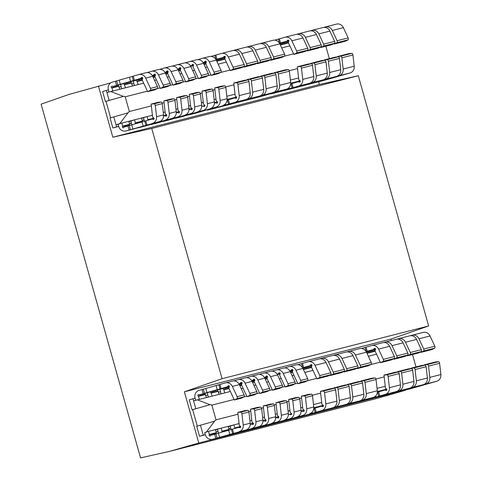 <?xml version="1.0" encoding="UTF-8"?>
<svg xmlns="http://www.w3.org/2000/svg" width="482" height="482" viewBox="0 0 482 482"><rect width="100%" height="100%" fill="white"/><g stroke="black" fill="none" stroke-linecap="round" stroke-linejoin="round"><path stroke-width="0.72" d="M277.186 421.979L250.863 429.498A6.423 5.917 75.7 0 1 250.712 429.54L257.707 427.757A6.423 5.917 75.7 0 0 257.858 427.715L277.186 421.979A6.423 5.917 -104.3 0 0 281.355 415.267L280.072 404.006A2.139 1.97 -104.3 0 0 279.096 402.374L275.945 402.681L277.433 415.767L278.451 416.412A0.856 0.789 75.7 0 1 277.807 417.936L276.963 417.587L275.662 417.96M284.181 420.196A6.423 5.917 -104.3 0 0 288.344 413.484L287.067 402.217A2.139 1.97 -104.3 0 0 286.085 400.59L282.94 400.897L275.945 402.681M270.456 371.387A6.423 5.917 75.7 0 1 270.607 371.345A6.423 5.917 75.7 0 1 277.499 374.894L282.271 385.16A2.139 1.97 75.7 0 1 282.283 387.064L275.294 388.847L272.457 390.251L266.908 378.328L267.438 377.237A0.856 0.789 -104.3 0 0 266.1 376.279L265.564 377.02L264.365 377.364M259.087 374.424L263.467 373.17A6.423 5.917 75.7 0 1 263.618 373.128A6.423 5.917 75.7 0 1 270.504 376.677L275.276 386.944A2.139 1.97 75.7 0 1 275.294 388.847M229.36 386.341A0.856 0.789 -104.3 0 0 227.968 386.016L227.432 386.757L221.027 388.582L219.87 384.461L225.335 382.901A6.423 5.917 75.7 0 1 225.486 382.859A6.423 5.917 75.7 0 1 232.372 386.407L237.144 396.68A2.139 1.97 75.7 0 1 237.156 398.584L234.318 399.988L228.775 388.058L229.305 386.974A0.856 0.789 -104.3 0 0 229.36 386.341M232.324 381.117A6.423 5.917 75.7 0 1 232.475 381.075A6.423 5.917 75.7 0 1 239.361 384.624L244.139 394.891A2.139 1.97 75.7 0 1 244.151 396.8L237.156 398.584M199.476 399.355L206.465 397.572L205.205 394.228A0.856 0.789 75.7 0 1 204.856 393.372M229.378 386.413L206.386 392.981L199.397 394.764L198.958 394.547A0.856 0.789 -104.3 0 0 198.216 396.011L199.47 399.355L195.638 400.289L195.059 398.228A6.423 5.917 75.7 0 1 199.012 390.42L219.87 384.461M246.043 429.926L212.731 439.235A6.423 5.917 75.7 0 1 212.58 439.277L219.575 437.487A6.423 5.917 75.7 0 0 219.72 437.451L246.043 429.926A6.423 5.917 -104.3 0 0 250.212 423.22L248.929 411.953A2.139 1.97 -104.3 0 0 247.953 410.327L240.958 412.11L237.813 412.411L239.301 425.498L240.313 426.148A0.856 0.789 75.7 0 1 239.675 427.667L238.831 427.323L240.723 426.841L234.565 428.408A0.856 0.789 -104.3 0 0 234.523 428.552M239.054 431.709A6.423 5.917 -104.3 0 0 243.217 425.004L241.94 413.737A2.139 1.97 -104.3 0 0 240.958 412.11M264.473 425.226L238.15 432.746A6.423 5.917 75.7 0 1 238.006 432.788L244.995 430.998A6.423 5.917 75.7 0 0 245.145 430.962L264.473 425.226A6.423 5.917 -104.3 0 0 268.643 418.515L267.365 407.248A2.139 1.97 -104.3 0 0 266.383 405.621L263.238 405.922L264.72 419.009L265.739 419.659A0.856 0.789 75.7 0 1 265.094 421.178L264.257 420.834L262.949 421.208M271.468 423.437A6.423 5.917 -104.3 0 0 275.632 416.731L274.354 405.464A2.139 1.97 -104.3 0 0 273.372 403.838L270.227 404.139L263.238 405.922M223.317 388.528A0.856 0.789 -104.3 0 0 223.636 389.522L224.895 392.866L230.366 391.474M246.374 377.665L250.754 376.412A6.423 5.917 75.7 0 1 250.905 376.37A6.423 5.917 75.7 0 1 257.792 379.918L262.57 390.191A2.139 1.97 75.7 0 1 262.582 392.095L259.744 393.499L254.201 381.569L254.725 380.485A0.856 0.789 -104.3 0 0 253.387 379.527L252.851 380.268L254.755 379.78M257.75 374.628A6.423 5.917 75.7 0 1 257.894 374.586A6.423 5.917 75.7 0 1 264.787 378.135L269.558 388.402A2.139 1.97 75.7 0 1 269.571 390.312L262.582 392.095M233.662 380.907L238.042 379.659A6.423 5.917 75.7 0 1 238.192 379.617A6.423 5.917 75.7 0 1 245.085 383.166L249.857 393.433A2.139 1.97 75.7 0 1 249.869 395.336L247.031 396.74L241.488 384.817L242.018 383.726A0.856 0.789 -104.3 0 0 240.675 382.768L240.138 383.509L238.939 383.853M245.037 377.87A6.423 5.917 75.7 0 1 245.187 377.834A6.423 5.917 75.7 0 1 252.074 381.383L256.846 391.649A2.139 1.97 75.7 0 1 256.858 393.553L249.869 395.336M206.465 397.572L219.177 394.33L217.918 390.986A0.856 0.789 75.7 0 1 217.569 390.125M210.604 391.776A0.856 0.789 -104.3 0 0 210.929 392.77L212.182 396.114L206.453 397.529M258.756 426.684L225.443 435.987A6.423 5.917 75.7 0 1 225.293 436.029L232.282 434.246A6.423 5.917 75.7 0 0 232.432 434.204L258.756 426.684A6.423 5.917 -104.3 0 0 262.925 419.973L261.642 408.706A2.139 1.97 -104.3 0 0 260.666 407.079L257.515 407.386L250.526 409.17L252.014 422.256L253.026 422.901A0.856 0.789 75.7 0 1 252.387 424.425L251.544 424.076L253.436 423.594L250.242 424.407M251.767 428.468A6.423 5.917 -104.3 0 0 255.93 421.756L254.653 410.495A2.139 1.97 -104.3 0 0 253.671 408.863L250.526 409.17M146.998 72.595L151.384 71.348A6.423 5.917 75.7 0 1 151.529 71.306A6.423 5.917 75.7 0 1 158.421 74.855L163.193 85.121A2.139 1.97 75.7 0 1 163.205 87.025L160.367 88.429L154.824 76.505L155.355 75.415A0.856 0.789 -104.3 0 0 154.017 74.457L153.481 75.198L152.282 75.541M158.373 69.559A6.423 5.917 75.7 0 1 158.524 69.522A6.423 5.917 75.7 0 1 165.41 73.071L170.182 83.338A2.139 1.97 75.7 0 1 170.2 85.242L163.205 87.025M125.519 87.802L132.514 86.019L131.255 82.669A0.856 0.789 75.7 0 1 130.905 81.813M123.94 83.464A0.856 0.789 -104.3 0 0 124.266 84.458L125.519 87.796L121.687 88.736L121.109 86.676A6.423 5.917 75.7 0 1 120.862 84.344M172.092 118.373L138.78 127.676A6.423 5.917 75.7 0 1 138.629 127.718L145.618 125.935A6.423 5.917 75.7 0 0 145.769 125.892L172.092 118.373A6.423 5.917 -104.3 0 0 176.261 111.661L174.978 100.395A2.139 1.97 -104.3 0 0 174.002 98.768L170.857 99.075L163.862 100.859L165.35 113.945L166.362 114.589A0.856 0.789 75.7 0 1 165.724 116.114L164.88 115.764L166.772 115.282L163.579 116.096M165.103 120.157A6.423 5.917 -104.3 0 0 169.266 113.445L167.989 102.178A2.139 1.97 -104.3 0 0 167.007 100.551L163.862 100.859M190.523 113.668L164.199 121.187A6.423 5.917 75.7 0 1 164.055 121.229L171.044 119.446A6.423 5.917 75.7 0 0 171.194 119.403L190.523 113.668A6.423 5.917 -104.3 0 0 194.692 106.956L193.409 95.689A2.139 1.97 -104.3 0 0 192.432 94.062L189.287 94.37L190.77 107.456L191.788 108.101A0.856 0.789 75.7 0 1 191.143 109.625L190.306 109.275L188.998 109.649M197.518 111.884A6.423 5.917 -104.3 0 0 201.681 105.172L200.404 93.906A2.139 1.97 -104.3 0 0 199.421 92.279L196.276 92.586L189.287 94.37M183.799 63.07A6.423 5.917 75.7 0 1 183.943 63.034A6.423 5.917 75.7 0 1 190.836 66.582L195.608 76.849A2.139 1.97 75.7 0 1 195.62 78.753L188.631 80.536L185.793 81.94L180.25 70.017L180.774 68.926A0.856 0.789 -104.3 0 0 179.437 67.968L178.9 68.709L177.701 69.053M172.423 66.106L176.804 64.859A6.423 5.917 75.7 0 1 176.954 64.817A6.423 5.917 75.7 0 1 183.841 68.366L188.619 78.632A2.139 1.97 75.7 0 1 188.631 80.536M142.696 78.03A0.856 0.789 -104.3 0 0 141.304 77.704L140.768 78.445L134.364 80.271L133.207 76.15L138.671 74.59A6.423 5.917 75.7 0 1 138.822 74.547A6.423 5.917 75.7 0 1 145.709 78.096L150.48 88.363A2.139 1.97 75.7 0 1 150.498 90.273L147.661 91.676L142.112 79.747L142.642 78.662A0.856 0.789 -104.3 0 0 142.696 78.03M145.66 72.806A6.423 5.917 75.7 0 1 145.811 72.764A6.423 5.917 75.7 0 1 152.704 76.313L157.475 86.579A2.139 1.97 75.7 0 1 157.487 88.483L150.498 90.273M118.946 86.212L111.957 87.995L112.812 91.044L119.801 89.26L118.542 85.916A0.856 0.789 75.7 0 1 118.192 85.061M142.714 78.102L119.729 84.669L112.734 86.453L112.294 86.236A0.856 0.789 -104.3 0 0 111.553 87.7L111.957 87.995M159.379 121.615L126.067 130.923A6.423 5.917 75.7 0 1 125.916 130.959L132.912 129.176A6.423 5.917 75.7 0 0 133.062 129.14L159.379 121.615A6.423 5.917 -104.3 0 0 163.549 114.909L162.271 103.642A2.139 1.97 -104.3 0 0 161.289 102.009L154.3 103.799L151.149 104.1L152.637 117.186L153.656 117.831A0.856 0.789 75.7 0 1 153.011 119.355L152.167 119.012L154.059 118.53M152.39 123.398A6.423 5.917 -104.3 0 0 156.56 116.692L155.276 105.425A2.139 1.97 -104.3 0 0 154.3 103.799M177.816 116.909L151.493 124.434A6.423 5.917 75.7 0 1 151.342 124.477L158.331 122.687A6.423 5.917 75.7 0 0 158.482 122.651L177.816 116.909A6.423 5.917 -104.3 0 0 181.979 110.203L180.702 98.937A2.139 1.97 -104.3 0 0 179.72 97.31L176.575 97.611L178.063 110.697L179.075 111.342A0.856 0.789 75.7 0 1 178.436 112.866L177.593 112.523L176.292 112.896M184.805 115.126A6.423 5.917 -104.3 0 0 188.968 108.42L187.691 97.153A2.139 1.97 -104.3 0 0 186.709 95.52L183.564 95.828L176.575 97.611M136.653 80.217A0.856 0.789 -104.3 0 0 136.972 81.211L138.232 84.555L143.702 83.163M159.711 69.354L164.091 68.101A6.423 5.917 75.7 0 1 164.242 68.058A6.423 5.917 75.7 0 1 171.134 71.607L175.906 81.874A2.139 1.97 75.7 0 1 175.918 83.784L173.08 85.187L167.537 73.258L168.067 72.173A0.856 0.789 -104.3 0 0 166.724 71.216L166.188 71.957L168.097 71.469M171.086 66.317A6.423 5.917 75.7 0 1 171.237 66.275A6.423 5.917 75.7 0 1 178.123 69.824L182.895 80.09A2.139 1.97 75.7 0 1 182.907 81.994L175.918 83.784M302.612 415.49L276.288 423.009A6.423 5.917 75.7 0 1 276.138 423.051L283.127 421.268A6.423 5.917 75.7 0 0 283.277 421.226L302.612 415.49A6.423 5.917 -104.3 0 0 306.775 408.778L305.498 397.517A2.139 1.97 -104.3 0 0 304.516 395.885L301.37 396.192L302.859 409.278L303.871 409.923A0.856 0.789 75.7 0 1 303.232 411.447L302.389 411.104L301.087 411.471M309.601 413.707A6.423 5.917 -104.3 0 0 313.77 406.995L312.487 395.728A2.139 1.97 -104.3 0 0 311.505 394.101L308.36 394.409L301.37 396.192M295.882 364.898A6.423 5.917 75.7 0 1 296.032 364.856A6.423 5.917 75.7 0 1 302.919 368.405L307.691 378.671A2.139 1.97 75.7 0 1 307.703 380.575L300.714 382.359L297.876 383.762L292.333 371.839L292.863 370.748A0.856 0.789 -104.3 0 0 291.52 369.796L290.983 370.531L289.784 370.875M284.507 367.935L288.887 366.682A6.423 5.917 75.7 0 1 289.037 366.639A6.423 5.917 75.7 0 1 295.93 370.188L300.702 380.455A2.139 1.97 75.7 0 1 300.714 382.359M289.899 418.738L263.576 426.257A6.423 5.917 75.7 0 1 263.425 426.299L270.414 424.509A6.423 5.917 75.7 0 0 270.565 424.473L289.899 418.738A6.423 5.917 -104.3 0 0 294.062 412.026L292.785 400.759A2.139 1.97 -104.3 0 0 291.803 399.132L288.658 399.439L290.146 412.52L291.158 413.17A0.856 0.789 75.7 0 1 290.519 414.689L289.676 414.345L288.375 414.719M296.888 416.948A6.423 5.917 -104.3 0 0 301.057 410.242L299.774 398.976A2.139 1.97 -104.3 0 0 298.798 397.349L295.653 397.65L288.658 399.439M271.794 371.176L276.18 369.923A6.423 5.917 75.7 0 1 276.325 369.881A6.423 5.917 75.7 0 1 283.217 373.43L287.989 383.702A2.139 1.97 75.7 0 1 288.001 385.606L285.163 387.01L279.62 375.086L280.15 373.996A0.856 0.789 -104.3 0 0 278.813 373.038L278.277 373.779L280.181 373.291M283.169 368.14A6.423 5.917 75.7 0 1 283.32 368.097A6.423 5.917 75.7 0 1 290.206 371.646L294.984 381.913A2.139 1.97 75.7 0 1 294.996 383.823L288.001 385.606M215.948 107.179L189.625 114.698A6.423 5.917 75.7 0 1 189.474 114.74L196.463 112.957A6.423 5.917 75.7 0 0 196.614 112.915L215.948 107.179A6.423 5.917 -104.3 0 0 220.111 100.467L218.834 89.206A2.139 1.97 -104.3 0 0 217.852 87.573L214.707 87.881L216.195 100.967L217.207 101.612A0.856 0.789 75.7 0 1 216.569 103.136L215.725 102.787L214.424 103.16M222.937 105.395A6.423 5.917 -104.3 0 0 227.106 98.683L225.823 87.417A2.139 1.97 -104.3 0 0 224.847 85.79L221.696 86.097L214.707 87.881M209.218 56.581A6.423 5.917 75.7 0 1 209.369 56.545A6.423 5.917 75.7 0 1 216.255 60.093L221.027 70.36A2.139 1.97 75.7 0 1 221.045 72.264L214.05 74.047L211.212 75.451L205.669 63.528L206.2 62.437A0.856 0.789 -104.3 0 0 204.862 61.479L204.32 62.22L203.127 62.564M197.843 59.623L202.229 58.37A6.423 5.917 75.7 0 1 202.374 58.328A6.423 5.917 75.7 0 1 209.266 61.877L214.038 72.143A2.139 1.97 75.7 0 1 214.05 74.047M203.235 110.42L176.912 117.945A6.423 5.917 75.7 0 1 176.761 117.988L183.756 116.198A6.423 5.917 75.7 0 0 183.901 116.162L203.235 110.42A6.423 5.917 -104.3 0 0 207.405 103.714L206.121 92.448A2.139 1.97 -104.3 0 0 205.145 90.821L201.994 91.122L203.482 104.208L204.501 104.859A0.856 0.789 75.7 0 1 203.856 106.377L203.012 106.034L201.711 106.408M210.224 108.637A6.423 5.917 -104.3 0 0 214.394 101.931L213.116 90.664A2.139 1.97 -104.3 0 0 212.134 89.037L208.989 89.339L201.994 91.122M185.13 62.865L189.516 61.612A6.423 5.917 75.7 0 1 189.667 61.569A6.423 5.917 75.7 0 1 196.554 65.118L201.325 75.391A2.139 1.97 75.7 0 1 201.337 77.295L198.506 78.699L192.957 66.769L193.487 65.685A0.856 0.789 -104.3 0 0 192.149 64.727L191.613 65.468L193.517 64.98M196.505 59.828A6.423 5.917 75.7 0 1 196.656 59.786A6.423 5.917 75.7 0 1 203.543 63.335L208.32 73.601A2.139 1.97 75.7 0 1 208.332 75.511L201.337 77.295M361.398 348.48L371.514 345.594A6.423 5.917 75.7 0 1 371.664 345.552A6.423 5.917 75.7 0 1 378.551 349.101L383.323 359.367A2.139 1.97 75.7 0 1 383.335 361.271L380.497 362.675L374.954 350.751L375.484 349.661A0.856 0.789 -104.3 0 0 374.146 348.703L373.61 349.444L375.514 348.962M297.84 364.705L307.956 361.813A6.423 5.917 75.7 0 1 308.106 361.771A6.423 5.917 75.7 0 1 314.993 365.32L319.765 375.586A2.139 1.97 75.7 0 1 319.783 377.496L316.945 378.9L311.402 366.971L311.926 365.886A0.856 0.789 -104.3 0 0 310.589 364.928L310.053 365.669L311.956 365.181M274.734 40.169L284.85 37.283A6.423 5.917 75.7 0 1 285.001 37.241A6.423 5.917 75.7 0 1 291.887 40.789L296.659 51.056A2.139 1.97 75.7 0 1 296.677 52.96L293.839 54.364L288.29 42.44L288.82 41.35A0.856 0.789 -104.3 0 0 287.483 40.392L286.947 41.133L288.851 40.645M211.176 56.394L221.292 53.502A6.423 5.917 75.7 0 1 221.443 53.46A6.423 5.917 75.7 0 1 228.329 57.009L233.107 67.275A2.139 1.97 75.7 0 1 233.119 69.179L230.282 70.589L224.739 58.659L225.263 57.575A0.856 0.789 -104.3 0 0 223.925 56.617L223.389 57.358L225.293 56.87M195.638 400.289L193.583 400.813L193.005 398.753L195.059 398.228M212.58 439.277A6.423 5.917 75.7 0 1 205.302 434.674L204.723 432.613L208.471 431.39L204.723 432.613M205.302 434.674L203.253 435.198L200.446 425.22L214.659 421.166L206.471 431.902M208.351 397.048L207.772 394.987A6.423 5.917 75.7 0 1 207.525 392.655M205.874 395.469L207.772 394.987M219.171 394.324L224.895 392.866L221.063 393.8L220.479 391.739A6.423 5.917 75.7 0 1 220.238 389.414M218.587 392.228L220.479 391.739M221.063 393.8L219.165 394.288M231.246 429.498A6.423 5.917 75.7 0 1 230.727 428.191L230.149 426.124L233.897 424.901M228.251 426.612L230.149 426.124M230.727 428.191L228.83 428.673M215.538 429.854L221.184 428.143L208.477 431.384L209.333 434.433L216.322 432.649L216.135 433.113A0.856 0.789 -104.3 0 0 216.153 433.812M218.714 433.071A6.423 5.917 75.7 0 1 218.015 431.432L216.117 431.914M218.015 431.432L217.436 429.372M119.211 87.158L121.109 86.676M121.687 88.736L119.789 89.218M132.05 124.76A6.423 5.917 75.7 0 1 131.351 123.121L130.773 121.06L134.52 119.831L121.813 123.073L122.669 126.121L129.658 124.338L129.471 124.802A0.856 0.789 -104.3 0 0 129.489 125.501M128.875 121.542L130.773 121.06M131.351 123.121L129.453 123.603M132.514 86.013L138.232 84.555L132.502 85.977M134.4 85.489L133.821 83.428A6.423 5.917 75.7 0 1 133.574 81.103M131.923 83.916L133.821 83.428M112.806 91.044L108.974 91.978L108.396 89.917A6.423 5.917 75.7 0 1 112.348 82.109L133.207 76.15M108.974 91.978L106.926 92.502L106.341 90.441L108.396 89.917M125.916 130.959A6.423 5.917 75.7 0 1 118.638 126.362L118.06 124.302L121.813 123.079M118.638 126.362L116.59 126.886L116.011 124.826L118.06 124.302M141.588 118.301L147.233 116.59L141.515 118.048M144.582 121.187A6.423 5.917 75.7 0 1 144.064 119.873L142.166 120.361M144.064 119.873L143.485 117.813M131.375 123.205L129.483 123.711M98.436 86.019L112.83 137.219L151.746 128.459L222.082 378.689L184.389 391.812L198.783 443.012L169.459 451.393L140.557 457.9L41.121 104.148L69.113 94.4L110.715 82.886M318.62 81.777L319.385 84.501L112.83 137.219M144.088 119.964L142.196 120.47M118.668 126.447L112.854 127.959L110.047 117.976L127.995 112.854L119.813 123.591L116.011 124.826L113.782 116.909M110.631 117.813L106.004 101.341L105.413 101.491L102.606 91.514L106.341 90.441M218.039 431.517L216.147 432.023M405.284 390.089L198.783 443.012M319.385 84.501L358.301 75.734L428.637 325.965L390.944 339.093L391.348 340.527M390.944 339.093L184.389 391.812M230.751 428.275L228.86 428.781M205.326 434.764L199.518 436.27L196.71 426.293L200.446 425.22M197.295 426.124L192.667 409.652L192.077 409.802L189.269 399.825L193.005 398.753M405.338 390.293L376.014 398.674L169.459 451.393M358.301 75.734L151.746 128.459M428.637 325.965L222.082 378.689M234.077 399.458L211.875 405.121L216.014 419.834L214.659 421.166M384.196 376.906L375.93 379.015M320.638 393.125L312.378 395.24M301.575 397.993L299.665 398.481M288.863 401.241L286.953 401.729M276.15 404.482L274.24 404.97M263.443 407.73L261.533 408.212M250.73 410.971L248.82 411.459M238.018 414.219L216.014 419.834M415.996 366.935L412.508 354.505M380.256 362.151L370.887 364.537M316.698 378.37L307.335 380.762M297.629 383.238L294.623 384.003M284.922 386.48L281.91 387.251M272.21 389.727L269.197 390.492M259.497 392.969L256.49 393.74M246.784 396.216L243.778 396.981M211.875 405.121L210.459 404.567L192.667 409.652M197.469 399.861L193.583 400.813L195.812 408.736L210.019 404.681L197.469 399.861L199.464 399.355M210.459 404.567L210.019 404.681M195.812 408.736L192.077 409.802M239.084 423.57L221.184 428.137L222.045 431.185L229.034 429.402L228.848 429.866A0.856 0.789 -104.3 0 0 228.787 430.197M249.935 420.798L251.791 420.328M264.504 417.081L262.648 417.557M277.216 413.839L275.361 414.309M289.929 410.598L288.067 411.068M300.78 407.82L302.636 407.35M313.493 404.579L321.705 402.482M377.051 388.359L385.263 386.263M368.368 356.252L376.544 354.162M292.098 375.719L293.918 375.249M304.811 372.472L312.987 370.387M279.385 378.96L281.205 378.491M266.679 382.202L268.498 381.738M253.966 385.449L255.785 384.985M241.253 388.691L243.073 388.227M203.253 435.198L199.518 436.27M281.199 378.484L279.373 378.93M288.097 411.285L289.935 410.682M147.414 91.146L125.218 96.81L129.351 111.523L127.995 112.854M297.533 68.595L289.266 70.703M233.981 84.814L225.715 86.923M214.912 89.682L213.002 90.17M202.199 92.93L200.289 93.412M189.492 96.171L187.582 96.659M176.78 99.413L174.87 99.901M164.067 102.66L162.157 103.148M151.354 105.901L129.351 111.523M329.339 58.623L325.844 46.194M293.592 53.833L284.229 56.225M230.035 70.059L220.672 72.451M210.971 74.927L207.959 75.692M198.259 78.168L195.246 78.94M185.546 81.416L182.539 82.181M172.833 84.657L169.827 85.428M160.126 87.905L157.114 88.67M125.218 96.81L123.796 96.255L106.004 101.341M110.806 91.55L106.926 92.502L109.149 100.425L123.362 96.37L110.806 91.55L112.8 91.044M123.796 96.255L123.362 96.37M109.149 100.425L105.413 101.491M121.807 123.079L119.813 123.591M142.371 121.09L141.515 118.042L134.526 119.825L135.382 122.874L142.371 121.09L142.184 121.554A0.856 0.789 -104.3 0 0 142.124 121.886M154.059 118.524L147.908 120.096L147.233 116.584L152.42 115.258M163.271 112.487L165.127 112.017M177.84 108.769L175.984 109.245M190.553 105.528L188.697 105.998M203.265 102.286L201.41 102.756M214.116 99.509L215.972 99.039M226.829 96.267L235.041 94.171M290.387 80.048L298.599 77.951M281.705 47.941L289.881 45.85M205.434 67.402L207.254 66.938M218.147 64.16L226.323 62.076M192.722 70.643L194.541 70.179M180.015 73.891L181.835 73.427M167.302 77.138L169.122 76.674M154.589 80.38L156.409 79.916M119.801 89.26L125.519 87.796M116.59 126.886L112.854 127.959M194.541 70.173L192.71 70.619M201.434 102.973L203.271 102.371M271.848 92.948L275.439 91.996A6.423 5.917 -104.3 0 0 279.608 85.284L278.331 74.017A2.139 1.97 -104.3 0 0 277.349 72.39L288.399 69.571A2.139 1.97 75.7 0 1 289.381 71.197L290.658 82.464A6.423 5.917 75.7 0 1 286.495 89.17L260.172 96.695L208.688 109.836A6.423 5.917 75.7 0 1 208.543 109.872A6.423 5.917 75.7 0 1 206.73 110.023M277.349 72.39L274.204 72.698L285.254 69.872L288.399 69.571M274.204 72.698L274.246 73.071M227.118 100.123L227.414 100.033L228.576 104.16L235.011 102.311A6.423 5.917 -104.3 0 0 239.18 95.605L237.903 84.338A2.139 1.97 -104.3 0 0 236.921 82.711L247.977 79.885A2.139 1.97 75.7 0 1 248.959 81.512L250.236 92.779A6.423 5.917 75.7 0 1 246.073 99.491L248.495 98.87A6.423 5.917 -104.3 0 0 252.658 92.164L251.381 80.898A2.139 1.97 -104.3 0 0 250.399 79.265L261.455 76.445A2.139 1.97 75.7 0 1 262.431 78.078L263.714 89.339A6.423 5.917 75.7 0 1 259.545 96.051L259.177 96.153M236.921 82.711L233.776 83.012L244.832 80.193L247.977 79.885M233.776 83.012L235.258 96.099L236.276 96.743A0.856 0.789 75.7 0 1 235.632 98.268L234.794 97.924L236.68 97.442M250.399 79.265L247.254 79.572L258.304 76.752L261.455 76.445M247.254 79.572L247.296 79.952M259.183 96.153L261.967 95.43A6.423 5.917 -104.3 0 0 266.136 88.724L264.853 77.457A2.139 1.97 -104.3 0 0 263.877 75.831L274.927 73.005A2.139 1.97 75.7 0 1 275.909 74.638L277.186 85.904A6.423 5.917 75.7 0 1 273.023 92.61L271.866 93.014M263.877 75.831L260.726 76.132L271.782 73.312L274.927 73.005M260.726 76.132L260.774 76.511M215.418 107.534L215.52 107.884L208.688 109.836M225.449 103.859L225.757 104.956L215.52 107.884M228.576 104.16L225.757 104.956M227.414 100.033L234.794 97.924M214.436 102.696L217.496 101.919M227.149 99.455L236.566 97.051M259.87 96.774A6.423 5.917 -104.3 0 0 260.021 96.737A6.423 5.917 -104.3 0 0 260.172 96.695M224.967 59.153L216.792 61.238M205.898 64.022L204.079 64.486M246.688 47.067L248.248 46.621A6.423 5.917 75.7 0 1 248.399 46.579A6.423 5.917 75.7 0 1 255.285 50.128L260.057 60.395A2.139 1.97 75.7 0 1 260.075 62.305L271.125 59.479A2.139 1.97 -104.3 0 0 271.113 57.575L266.341 47.308A6.423 5.917 -104.3 0 0 259.449 43.76A6.423 5.917 -104.3 0 0 259.298 43.802M260.075 62.305L257.237 63.708L268.287 60.883L271.125 59.479M257.237 63.708L257.014 63.232M233.216 50.508L234.776 50.062A6.423 5.917 75.7 0 1 234.921 50.02A6.423 5.917 75.7 0 1 241.813 53.568L246.585 63.835A2.139 1.97 75.7 0 1 246.597 65.739L257.653 62.919A2.139 1.97 -104.3 0 0 257.635 61.015L252.863 50.749A6.423 5.917 -104.3 0 0 245.977 47.2A6.423 5.917 -104.3 0 0 245.826 47.242M246.597 65.739L243.759 67.143L254.815 64.323L257.653 62.919M243.759 67.143L243.543 66.673M233.119 69.179L244.175 66.359A2.139 1.97 -104.3 0 0 244.163 64.455L239.391 54.189A6.423 5.917 -104.3 0 0 232.505 50.64A6.423 5.917 -104.3 0 0 232.354 50.676M230.282 70.589L241.337 67.763L244.175 66.359M223.389 57.358L215.942 59.491M212.038 56.147L212.152 56.563M260.166 43.627L261.72 43.181A6.423 5.917 75.7 0 1 261.871 43.145A6.423 5.917 75.7 0 1 268.757 46.694L273.535 56.96A2.139 1.97 75.7 0 1 273.547 58.864L270.709 60.268L281.759 57.448L284.597 56.045A2.139 1.97 -104.3 0 0 284.585 54.135L279.813 43.868A6.423 5.917 -104.3 0 0 272.92 40.319A6.423 5.917 -104.3 0 0 272.776 40.361M206.266 62.25L203.41 63.064M203.518 63.281L206.109 62.618M216.231 60.039L225.178 57.756M273.547 58.864L284.597 56.045M270.709 60.268L270.492 59.798M335.406 76.722L338.997 75.77A6.423 5.917 -104.3 0 0 343.166 69.065L341.883 57.798A2.139 1.97 -104.3 0 0 340.907 56.165L351.956 53.345A2.139 1.97 75.7 0 1 352.938 54.978L354.216 66.239A6.423 5.917 75.7 0 1 350.053 72.951L323.729 80.47L272.246 93.61A6.423 5.917 75.7 0 1 272.095 93.653A6.423 5.917 75.7 0 1 270.288 93.803M340.907 56.165L337.755 56.472L348.811 53.653L351.956 53.345M337.755 56.472L337.804 56.852M290.67 83.904L290.971 83.814L292.128 87.935L298.569 86.091A6.423 5.917 -104.3 0 0 302.738 79.379L301.455 68.113A2.139 1.97 -104.3 0 0 300.479 66.486L311.535 63.666A2.139 1.97 75.7 0 1 312.517 65.293L313.794 76.56A6.423 5.917 75.7 0 1 309.631 83.266L312.047 82.651A6.423 5.917 -104.3 0 0 316.216 75.939L314.939 64.672A2.139 1.97 -104.3 0 0 313.957 63.046L325.007 60.226A2.139 1.97 75.7 0 1 325.989 61.853L327.266 73.119A6.423 5.917 75.7 0 1 323.103 79.831L325.525 79.211A6.423 5.917 -104.3 0 0 329.688 72.499L328.411 61.238A2.139 1.97 -104.3 0 0 327.429 59.605L338.484 56.786A2.139 1.97 75.7 0 1 339.461 58.412L340.744 69.679A6.423 5.917 75.7 0 1 336.575 76.391L331.255 77.933L335.424 76.795M300.479 66.486L297.328 66.793L308.39 63.967L311.535 63.666M297.328 66.793L298.816 79.879L299.834 80.524A0.856 0.789 75.7 0 1 299.189 82.048L298.346 81.699L300.238 81.217L290.694 83.651M313.957 63.046L310.812 63.353L321.862 60.533L325.007 60.226M310.812 63.353L310.854 63.732M327.429 59.605L324.284 59.913L335.339 57.093L338.484 56.786M324.284 59.913L324.326 60.292M278.976 91.315L279.072 91.658L272.246 93.61M289.007 87.64L289.314 88.736L279.072 91.658M292.128 87.935L289.314 88.736M290.971 83.814L298.346 81.699M290.706 83.229L300.117 80.825M323.428 80.548A6.423 5.917 -104.3 0 0 323.579 80.512A6.423 5.917 -104.3 0 0 323.729 80.47M288.519 42.928L280.343 45.019M310.245 30.848L311.806 30.402A6.423 5.917 75.7 0 1 311.95 30.36A6.423 5.917 75.7 0 1 318.843 33.909L323.615 44.175A2.139 1.97 75.7 0 1 323.627 46.079L334.683 43.26A2.139 1.97 -104.3 0 0 334.665 41.356L329.893 31.089A6.423 5.917 -104.3 0 0 323.006 27.54A6.423 5.917 -104.3 0 0 322.856 27.576M323.627 46.079L320.789 47.483L331.845 44.663L334.683 43.26M320.789 47.483L320.572 47.013M296.773 34.282L298.328 33.836A6.423 5.917 75.7 0 1 298.478 33.8A6.423 5.917 75.7 0 1 305.371 37.349L310.143 47.616A2.139 1.97 75.7 0 1 310.155 49.519L321.205 46.7A2.139 1.97 -104.3 0 0 321.193 44.796L316.421 34.529A6.423 5.917 -104.3 0 0 309.534 30.981A6.423 5.917 -104.3 0 0 309.384 31.017M310.155 49.519L307.317 50.923L318.367 48.104L321.205 46.7M307.317 50.923L307.1 50.453M296.677 52.96L307.733 50.14A2.139 1.97 -104.3 0 0 307.721 48.23L302.949 37.964A6.423 5.917 -104.3 0 0 296.056 34.415A6.423 5.917 -104.3 0 0 295.906 34.457M293.839 54.364L304.895 51.544L307.733 50.14M286.947 41.133L279.494 43.266M275.596 39.928L275.71 40.337M323.717 27.408L325.278 26.962A6.423 5.917 75.7 0 1 325.428 26.92A6.423 5.917 75.7 0 1 332.315 30.468L337.087 40.735A2.139 1.97 75.7 0 1 337.105 42.639L334.267 44.043L345.317 41.223L348.155 39.819A2.139 1.97 -104.3 0 0 348.143 37.915L343.371 27.649A6.423 5.917 -104.3 0 0 336.478 24.1A6.423 5.917 -104.3 0 0 336.328 24.142M279.789 43.814L288.736 41.53M337.105 42.639L348.155 39.819M334.267 44.043L334.044 43.573M358.512 401.259L362.103 400.307A6.423 5.917 -104.3 0 0 366.272 393.595L364.988 382.328A2.139 1.97 -104.3 0 0 364.012 380.702L375.062 377.882A2.139 1.97 75.7 0 1 376.044 379.509L377.322 390.775A6.423 5.917 75.7 0 1 373.158 397.487L346.835 405.007L295.352 418.147A6.423 5.917 75.7 0 1 295.201 418.183A6.423 5.917 75.7 0 1 293.393 418.334M364.012 380.702L360.867 381.009L371.917 378.183L375.062 377.882M360.867 381.009L360.91 381.389M313.782 408.435L314.077 408.344L315.234 412.472L321.675 410.622A6.423 5.917 -104.3 0 0 325.844 403.916L324.561 392.649A2.139 1.97 -104.3 0 0 323.585 391.023L334.641 388.197A2.139 1.97 75.7 0 1 335.623 389.824L336.9 401.09A6.423 5.917 75.7 0 1 332.737 407.802L335.159 407.182A6.423 5.917 -104.3 0 0 339.322 400.476L338.045 389.209A2.139 1.97 -104.3 0 0 337.063 387.582L348.112 384.757A2.139 1.97 75.7 0 1 349.095 386.389L350.378 397.65A6.423 5.917 75.7 0 1 346.209 404.362L348.631 403.747A6.423 5.917 -104.3 0 0 352.794 397.035L351.517 385.769A2.139 1.97 -104.3 0 0 350.534 384.142L361.59 381.322A2.139 1.97 75.7 0 1 362.572 382.949L363.85 394.216A6.423 5.917 75.7 0 1 359.68 400.922L354.36 402.464L358.53 401.325M323.585 391.023L320.44 391.324L331.496 388.504L334.641 388.197M320.44 391.324L321.922 404.41L322.94 405.055A0.856 0.789 75.7 0 1 322.295 406.579L321.458 406.236L323.344 405.754L313.8 408.182M337.063 387.582L333.918 387.883L344.967 385.064L348.112 384.757M333.918 387.883L333.96 388.263M350.534 384.142L347.389 384.443L358.445 381.624L361.59 381.322M347.389 384.443L347.432 384.823M302.081 415.846L302.178 416.195L295.352 418.147M312.113 412.176L312.42 413.267L302.178 416.195M315.234 412.472L312.42 413.267M314.077 408.344L321.458 406.236M301.099 411.007L304.16 410.23M313.812 407.766L323.229 405.362M346.534 405.085A6.423 5.917 -104.3 0 0 346.685 405.049A6.423 5.917 -104.3 0 0 346.835 405.007M311.631 367.465L303.455 369.549M292.562 372.333L290.742 372.797M333.351 355.379L334.912 354.933A6.423 5.917 75.7 0 1 335.062 354.891A6.423 5.917 75.7 0 1 341.949 358.439L346.721 368.712A2.139 1.97 75.7 0 1 346.733 370.616L357.789 367.796A2.139 1.97 -104.3 0 0 357.777 365.886L352.999 355.62A6.423 5.917 -104.3 0 0 346.112 352.071A6.423 5.917 -104.3 0 0 345.962 352.113M346.733 370.616L343.895 372.02L354.951 369.2L357.789 367.796M343.895 372.02L343.678 371.544M319.879 358.819L321.434 358.373A6.423 5.917 75.7 0 1 321.584 358.331A6.423 5.917 75.7 0 1 328.477 361.88L333.249 372.146A2.139 1.97 75.7 0 1 333.261 374.056L344.311 371.23A2.139 1.97 -104.3 0 0 344.299 369.326L339.527 359.06A6.423 5.917 -104.3 0 0 332.64 355.511A6.423 5.917 -104.3 0 0 332.49 355.553M333.261 374.056L330.423 375.46L341.479 372.634L344.311 371.23M330.423 375.46L330.206 374.984M319.783 377.496L330.839 374.671A2.139 1.97 -104.3 0 0 330.827 372.767L326.055 362.5A6.423 5.917 -104.3 0 0 319.162 358.951A6.423 5.917 -104.3 0 0 319.018 358.994M316.945 378.9L328.001 376.074L330.839 374.671M310.053 365.669L302.6 367.802M298.701 364.458L298.816 364.874M346.823 351.938L348.384 351.492A6.423 5.917 75.7 0 1 348.534 351.456A6.423 5.917 75.7 0 1 355.421 355.005L360.199 365.272A2.139 1.97 75.7 0 1 360.211 367.176L357.373 368.579L368.423 365.76L371.261 364.356A2.139 1.97 -104.3 0 0 371.248 362.452L366.477 352.179A6.423 5.917 -104.3 0 0 359.584 348.631A6.423 5.917 -104.3 0 0 359.433 348.673M292.929 370.562L290.074 371.375M290.182 371.592L292.773 370.935M302.895 368.35L311.842 366.067M360.211 367.176L371.261 364.356M357.373 368.579L357.15 368.109M422.069 385.034L425.66 384.082A6.423 5.917 -104.3 0 0 429.824 377.376L428.546 366.109A2.139 1.97 -104.3 0 0 427.564 364.482L438.62 361.657A2.139 1.97 75.7 0 1 439.602 363.289L440.879 374.55A6.423 5.917 75.7 0 1 436.71 381.262L410.387 388.781L358.909 401.922A6.423 5.917 75.7 0 1 358.759 401.964A6.423 5.917 75.7 0 1 356.951 402.115M427.564 364.482L424.419 364.784L435.475 361.964L438.62 361.657M424.419 364.784L424.461 365.163M377.334 392.215L377.635 392.125L378.792 396.246L385.232 394.403A6.423 5.917 -104.3 0 0 389.396 387.691L388.118 376.424A2.139 1.97 -104.3 0 0 387.136 374.797L398.198 371.977A2.139 1.97 75.7 0 1 399.18 373.604L400.458 384.871A6.423 5.917 75.7 0 1 396.288 391.577L390.968 393.119L395.945 391.752M387.136 374.797L383.991 375.104L395.053 372.279L398.198 371.977M383.991 375.104L385.479 388.191L386.498 388.835A0.856 0.789 75.7 0 1 385.853 390.36L385.01 390.01L386.901 389.528L377.352 391.962M395.951 391.752L398.71 390.962A6.423 5.917 -104.3 0 0 402.88 384.25L401.596 372.984A2.139 1.97 -104.3 0 0 400.62 371.357L411.67 368.537A2.139 1.97 75.7 0 1 412.652 370.164L413.93 381.431A6.423 5.917 75.7 0 1 409.766 388.143L412.188 387.522A6.423 5.917 -104.3 0 0 416.352 380.81L415.074 369.549A2.139 1.97 -104.3 0 0 414.092 367.917L425.148 365.097A2.139 1.97 75.7 0 1 426.124 366.724L427.407 377.99A6.423 5.917 75.7 0 1 423.238 384.702L417.918 386.245L422.087 385.106M400.62 371.357L397.475 371.664L408.525 368.844L411.67 368.537M397.475 371.664L397.517 372.044M414.092 367.917L410.947 368.224L421.997 365.404L425.148 365.097M410.947 368.224L410.989 368.603M365.639 399.626L365.736 399.976L358.909 401.922M375.671 395.951L375.978 397.048L365.736 399.976M378.792 396.246L375.978 397.048M377.635 392.125L385.01 390.01M377.37 391.541L386.781 389.137M375.183 351.245L367.007 353.33M396.909 339.159L398.463 338.713A6.423 5.917 75.7 0 1 398.614 338.671A6.423 5.917 75.7 0 1 405.507 342.22L410.278 352.487A2.139 1.97 75.7 0 1 410.29 354.391L421.34 351.571A2.139 1.97 -104.3 0 0 421.328 349.667L416.556 339.4A6.423 5.917 -104.3 0 0 409.67 335.852A6.423 5.917 -104.3 0 0 409.519 335.894M410.29 354.391L407.453 355.794L418.509 352.975L421.34 351.571M407.453 355.794L407.236 355.324M383.431 342.594L384.991 342.154A6.423 5.917 75.7 0 1 385.142 342.112A6.423 5.917 75.7 0 1 392.029 345.66L396.807 355.927A2.139 1.97 75.7 0 1 396.819 357.831L407.868 355.011A2.139 1.97 -104.3 0 0 407.856 353.107L403.085 342.841A6.423 5.917 -104.3 0 0 396.192 339.292A6.423 5.917 -104.3 0 0 396.047 339.328M396.819 357.831L393.981 359.235L405.031 356.415L407.868 355.011M393.981 359.235L393.758 358.765M383.335 361.271L394.397 358.451A2.139 1.97 -104.3 0 0 394.384 356.547L389.607 346.275A6.423 5.917 -104.3 0 0 382.72 342.726A6.423 5.917 -104.3 0 0 382.569 342.768M380.497 362.675L391.559 359.855L394.397 358.451M373.61 349.444L366.157 351.583M362.253 348.239L362.374 348.649M410.381 335.719L411.941 335.273A6.423 5.917 75.7 0 1 412.092 335.231A6.423 5.917 75.7 0 1 418.978 338.78L423.75 349.046A2.139 1.97 75.7 0 1 423.762 350.956L420.925 352.36L431.98 349.534L434.818 348.131A2.139 1.97 -104.3 0 0 434.806 346.227L430.028 335.96A6.423 5.917 -104.3 0 0 423.142 332.411A6.423 5.917 -104.3 0 0 422.991 332.453M366.447 352.125L375.394 349.842M423.762 350.956L434.818 348.131M420.925 352.36L420.708 351.884M208.332 75.511L205.495 76.915L198.506 78.699M177.9 69.384L180.864 68.54M180.834 68.757L177.997 69.571M193.559 65.124L190.523 65.986M190.414 65.811L191.613 65.468M167.338 72.228L168.049 72.198M167.766 73.752L165.947 74.216M167.977 72.354L165.386 73.017M167.387 72.39L165.362 72.969M176.761 117.988A6.423 5.917 75.7 0 1 175.544 118.15M204.904 105.552L203.012 106.034M176.304 112.433L179.364 111.649M212.134 89.037L205.145 90.821M221.045 72.264L218.207 73.668L211.212 75.451M206.266 61.877L203.229 62.738M193.547 65.516L190.709 66.323M190.613 66.142L193.571 65.293M206.23 61.738L204.32 62.22M180.051 68.98L180.762 68.956M180.099 69.143L178.075 69.721M180.69 69.107L178.099 69.77M180.479 70.511L178.659 70.975M189.474 114.74A6.423 5.917 75.7 0 1 188.257 114.909M214.424 103.118L215.725 102.787M189.016 109.185L192.077 108.402M224.847 85.79L217.852 87.573M294.996 383.823L292.158 385.226L285.163 387.01M264.564 377.695L267.528 376.852M267.498 377.069L264.66 377.882M280.217 373.436L277.18 374.297M277.078 374.122L278.277 373.779M254.002 380.539L254.713 380.509M254.43 382.063L252.61 382.527M254.641 380.666L252.05 381.328M254.05 380.702L252.026 381.28M263.425 426.299A6.423 5.917 75.7 0 1 262.208 426.468M291.568 413.863L289.676 414.345M262.967 420.744L266.028 419.961M298.798 397.349L291.803 399.132M307.703 380.575L304.865 381.979L297.876 383.762M292.929 370.188L289.893 371.05M280.211 373.827L277.373 374.635M277.271 374.454L280.235 373.604M292.893 370.049L290.983 370.531M266.715 377.292L267.426 377.267M266.757 377.454L264.738 378.033M267.353 377.418L264.763 378.081M267.136 378.822L265.317 379.286M276.138 423.051A6.423 5.917 75.7 0 1 274.915 423.22M301.087 411.429L302.389 411.104M275.68 417.496L278.735 416.719M311.505 394.101L304.516 395.885M182.907 81.994L180.069 83.404L173.08 85.187M152.475 75.873L155.439 75.023M155.415 75.246L152.577 76.054M168.134 71.613L165.097 72.475M164.989 72.3L166.188 71.957M141.919 78.717L142.63 78.686M142.341 80.241L137.376 81.506M142.558 78.843L137.924 79.849M141.961 78.879L138.159 79.964M151.342 124.477A6.423 5.917 75.7 0 1 150.119 124.639M176.292 112.848L177.593 112.523M148.095 119.632L153.939 118.138M186.709 95.52L179.72 97.31M161.289 102.009L158.144 102.317L151.149 104.1M143.136 126.043L141.973 121.922L152.167 119.012M132.893 128.971L131.737 124.85L141.973 121.922M129.471 124.802L122.482 126.585A0.856 0.789 -104.3 0 0 123.88 127.441L124.139 127.019L131.737 124.85M122.482 126.585L122.669 126.121M129.658 124.338L128.802 121.289M157.487 88.483L154.65 89.887L147.661 91.676M115.385 81.247L116.542 85.368L117.837 85.001L120.331 84.284L119.175 80.163M120.331 84.284L130.574 81.356L129.417 77.234M130.574 81.356L134.364 80.271M142.672 77.957L140.768 78.445M116.542 85.368L112.734 86.453M195.62 78.753L192.782 80.157L185.793 81.94M180.846 68.366L177.81 69.227M168.128 72.005L165.284 72.812M165.187 72.631L168.152 71.782M180.804 68.227L178.9 68.709M154.626 75.469L155.343 75.445M154.674 75.632L152.649 76.21M155.264 75.596L152.674 76.258M155.053 76.999L153.234 77.463M164.055 121.229A6.423 5.917 75.7 0 1 162.832 121.398M189.004 109.607L190.306 109.275M163.591 115.674L166.652 114.891M199.421 92.279L192.432 94.062M174.002 98.768L167.007 100.551M163.579 116.138L164.88 115.764M142.184 121.554L135.195 123.338L135.382 122.874M135.195 123.338A0.856 0.789 -104.3 0 0 135.153 123.874M138.629 127.718A6.423 5.917 75.7 0 1 137.412 127.887M131.658 82.97L124.663 84.754M170.2 85.242L167.362 86.646L160.367 88.429M155.421 74.855L152.384 75.716M142.702 78.494L125.212 83.091M129.206 81.958L133.002 80.874M133.044 81.036L142.732 78.271M155.385 74.71L153.481 75.198M129.254 82.121L125.447 83.211M260.666 407.079L253.671 408.863M250.242 424.449L251.544 424.076M228.848 429.866L221.859 431.649L222.045 431.185M221.859 431.649A0.856 0.789 -104.3 0 0 221.816 432.185M229.034 429.402L228.179 426.353M225.293 436.029A6.423 5.917 75.7 0 1 224.076 436.198M218.316 391.282L211.327 393.065M256.858 393.553L254.026 394.957L247.031 396.74M242.085 383.166L239.048 384.027M229.366 386.805L211.875 391.402M215.87 390.269L219.659 389.191M219.708 389.348L229.39 386.582M242.048 383.027L240.138 383.509M215.912 390.432L212.11 391.523M269.571 390.312L266.733 391.715L259.744 393.499M239.138 384.184L242.103 383.341M242.078 383.558L239.235 384.371M254.797 379.924L251.761 380.786M251.652 380.611L252.851 380.268M228.582 387.028L229.293 386.998M229.004 388.552L224.04 389.817M229.215 387.154L224.588 388.161M228.625 387.191L224.823 388.275M238.006 432.788A6.423 5.917 75.7 0 1 236.783 432.95M266.142 420.352L264.257 420.834M234.565 428.408L234.752 427.944L240.602 426.45M233.897 424.895L234.752 427.944M273.372 403.838L266.383 405.621M247.953 410.327L244.808 410.628L237.813 412.411M229.8 434.354L228.637 430.233L238.831 427.323M219.557 437.282L218.4 433.161L228.637 430.233M216.135 433.113L209.146 434.897A0.856 0.789 -104.3 0 0 210.538 435.752L210.803 435.33L218.4 433.161M209.146 434.897L209.333 434.433M216.322 432.649L215.466 429.601M205.609 394.523L198.614 396.306M244.151 396.8L241.313 398.204L234.318 399.988M202.042 389.558L203.205 393.68L204.501 393.312L206.995 392.595L205.838 388.474M206.995 392.595L217.237 389.667L216.075 385.546M217.237 389.667L221.027 388.582M229.336 386.269L227.432 386.757M203.205 393.68L199.397 394.764M282.283 387.064L279.446 388.468L272.457 390.251M267.51 376.677L264.473 377.539M254.791 380.316L251.947 381.123M251.851 380.943L254.815 380.093M267.468 376.538L265.564 377.02M241.289 383.78L242.006 383.756M241.337 383.943L239.313 384.522M241.928 383.907L239.337 384.57M241.717 385.311L239.897 385.775M250.712 429.54A6.423 5.917 75.7 0 1 249.495 429.709M275.668 417.918L276.963 417.587M250.254 423.985L253.315 423.208M286.085 400.59L279.096 402.374M287.067 402.217L280.072 404.006M267.028 376.044L266.1 376.279M228.896 385.781L227.968 386.016M248.929 411.953L241.94 413.737M274.354 405.464L267.365 407.248M254.315 379.292L253.387 379.527M241.609 382.533L240.675 382.768M261.642 408.706L254.653 410.495M154.945 74.222L154.017 74.457M174.978 100.395L167.989 102.178M200.404 93.906L193.409 95.689M180.364 67.733L179.437 67.968M142.232 77.463L141.304 77.704M162.271 103.642L155.276 105.425M187.691 97.153L180.702 98.937M167.658 70.981L166.724 71.216M312.487 395.728L305.498 397.517M292.454 369.555L291.52 369.796M299.774 398.976L292.785 400.759M279.741 372.803L278.813 373.038M225.823 87.417L218.834 89.206M205.79 61.244L204.862 61.479M213.116 90.664L206.121 92.448M193.077 64.492L192.149 64.727M279.608 85.284L290.658 82.464M278.331 74.017L289.381 71.197M237.903 84.338L248.959 81.512M239.18 95.605L250.236 92.779M235.632 98.268L236.499 98.051M251.381 80.898L262.431 78.078M252.658 92.164L263.714 89.339M264.853 77.457L275.909 74.638M266.136 88.724L277.186 85.904M275.439 91.996L286.495 89.17M213.026 108.601L212.93 108.257M229.553 103.871L228.39 99.75M235.011 102.311L246.073 99.491M248.495 98.87L259.545 96.051M261.967 95.43L273.023 92.61M236.68 97.436L227.136 99.87M211.628 108.625L211.725 108.968M255.285 50.128L266.341 47.308M260.057 60.395L271.113 57.575M241.813 53.568L252.863 50.749M246.585 63.835L257.635 61.015M228.329 57.009L239.391 54.189M233.107 67.275L244.163 64.455M223.925 56.617L224.853 56.376M214.852 55.346L216.014 59.467M216.99 59.184L215.828 55.062M203.91 64.13L205.736 63.66M216.623 60.883L224.799 58.798M268.757 46.694L279.813 43.868M273.535 56.96L284.585 54.135M343.166 69.065L354.216 66.239M341.883 57.798L352.938 54.978M301.455 68.113L312.517 65.293M302.738 79.379L313.794 76.56M299.189 82.048L300.057 81.826M314.939 64.672L325.989 61.853M316.216 75.939L327.266 73.119M328.411 61.238L339.461 58.412M329.688 72.499L340.744 69.679M338.997 75.77L350.053 72.951M276.578 92.381L276.481 92.032M293.104 87.652L291.947 83.531M298.569 86.091L309.631 83.266M312.047 82.651L323.103 79.831M325.525 79.211L336.575 76.391M275.186 92.405L275.282 92.743M318.843 33.909L329.893 31.089M323.615 44.175L334.665 41.356M305.371 37.349L316.421 34.529M310.143 47.616L321.193 44.796M291.887 40.789L302.949 37.964M296.659 51.056L307.721 48.23M287.483 40.392L288.411 40.157M278.409 39.126L279.566 43.247M280.542 42.964L279.385 38.843M280.181 44.663L288.357 42.573M332.315 30.468L343.371 27.649M337.087 40.735L348.143 37.915M366.272 393.595L377.322 390.775M364.988 382.328L376.044 379.509M324.561 392.649L335.623 389.824M325.844 403.916L336.9 401.09M322.295 406.579L323.163 406.362M338.045 389.209L349.095 386.389M339.322 400.476L350.378 397.65M351.517 385.769L362.572 382.949M352.794 397.035L363.85 394.216M362.103 400.307L373.158 397.487M299.683 416.912L299.587 416.569M316.21 412.182L315.053 408.061M321.675 410.622L332.737 407.802M335.159 407.182L346.209 404.362M348.631 403.747L359.68 400.922M298.292 416.936L298.388 417.279M341.949 358.439L352.999 355.62M346.721 368.712L357.777 365.886M328.477 361.88L339.527 359.06M333.249 372.146L344.299 369.326M314.993 365.32L326.055 362.5M319.765 375.586L330.827 372.767M310.589 364.928L311.517 364.687M301.515 363.657L302.672 367.778M303.654 367.495L302.491 363.374M290.574 372.441L292.393 371.971M303.286 369.194L311.462 367.109M355.421 355.005L366.477 352.179M360.199 365.272L371.248 362.452M429.824 377.376L440.879 374.55M428.546 366.109L439.602 363.289M388.118 376.424L399.18 373.604M389.396 387.691L400.458 384.871M385.853 390.36L386.721 390.137M401.596 372.984L412.652 370.164M402.88 384.25L413.93 381.431M415.074 369.549L426.124 366.724M416.352 380.81L427.407 377.99M425.66 384.082L436.71 381.262M363.241 400.693L363.145 400.343M379.768 395.963L378.611 391.842M385.232 394.403L396.288 391.577M398.71 390.962L409.766 388.143M412.188 387.522L423.238 384.702M361.849 400.717L361.946 401.054M405.507 342.22L416.556 339.4M410.278 352.487L421.328 349.667M392.029 345.66L403.085 342.841M396.807 355.927L407.856 353.107M378.551 349.101L389.607 346.275M383.323 359.367L394.384 356.547M374.146 348.703L375.074 348.468M365.073 347.438L366.23 351.559M367.206 351.276L366.049 347.154M366.844 352.975L375.02 350.884M418.978 338.78L430.028 335.96M423.75 349.046L434.806 346.227M203.543 63.335L196.554 65.118M208.32 73.601L201.325 75.391M165.778 73.86L167.597 73.397M183.901 116.162L176.912 117.945M214.394 101.931L207.405 103.714M204.723 106.16L203.856 106.377M221.027 70.36L214.038 72.143M216.255 60.093L209.266 61.877M178.491 70.613L180.31 70.149M196.614 112.915L189.625 114.698M227.106 98.683L220.111 100.467M217.43 102.913L216.569 103.136M290.206 371.646L283.217 373.43M294.984 381.913L287.989 383.702M252.441 382.172L254.261 381.708M270.565 424.473L263.576 426.257M266.142 420.346L262.955 421.16M301.057 410.242L294.062 412.026M291.381 414.472L290.519 414.689M307.691 378.671L300.702 380.455M302.919 368.405L295.93 370.188M265.154 378.93L266.974 378.46M283.277 421.226L276.288 423.009M313.77 406.995L306.775 408.778M304.094 411.224L303.232 411.447M178.123 69.824L171.134 71.607M182.895 80.09L175.906 81.874M136.972 81.211L142.178 79.885M158.482 122.651L151.493 124.434M188.968 108.42L181.979 110.203M179.298 112.649L178.436 112.866M153.879 119.138L153.011 119.355M163.549 114.909L156.56 116.692M146.926 124.965L145.769 120.837M144.793 121.127L145.95 125.248M130.399 129.688L129.242 125.567M127.941 125.935L129.104 130.056M133.062 129.14L126.067 130.923M117.837 85.001L116.68 80.88M132.231 76.433L133.387 80.554M111.553 87.7L118.542 85.916M152.704 76.313L145.709 78.096M157.475 86.579L150.48 88.363M195.608 76.849L188.619 78.632M190.836 66.582L183.841 68.366M153.071 77.102L154.891 76.638M171.194 119.403L164.199 121.187M201.681 105.172L194.692 106.956M192.011 109.402L191.143 109.625M176.261 111.661L169.266 113.445M166.585 115.891L165.724 116.114M145.769 125.892L138.78 127.676M124.266 84.458L131.255 82.669M165.41 73.071L158.421 74.855M170.182 83.338L163.193 85.121M262.925 419.973L255.93 421.756M253.249 424.202L252.387 424.425M232.432 434.204L225.443 435.987M210.929 392.77L217.918 390.986M252.074 381.383L245.085 383.166M256.846 391.649L249.857 393.433M264.787 378.135L257.792 379.918M269.558 388.402L262.57 390.191M223.636 389.522L228.842 388.197M245.145 430.962L238.15 432.746M275.632 416.731L268.643 418.515M265.962 420.961L265.094 421.178M240.536 427.45L239.675 427.667M250.212 423.22L243.217 425.004M233.589 433.276L232.432 429.149M231.456 429.438L232.613 433.559M217.063 437.999L215.906 433.878M214.604 434.246L215.767 438.367M219.72 437.451L212.731 439.235M204.501 393.312L203.344 389.191M218.894 384.744L220.051 388.866M198.216 396.011L205.205 394.228M239.361 384.624L232.372 386.407M244.139 394.891L237.144 396.68M282.271 385.16L275.276 386.944M277.499 374.894L270.504 376.677M239.729 385.413L241.548 384.949M257.858 427.715L250.863 429.498M288.344 413.484L281.355 415.267M278.674 417.713L277.807 417.936M260.021 96.737L208.543 109.872M248.399 46.579L259.449 43.76M234.921 50.02L245.977 47.2M221.443 53.46L232.505 50.64M261.871 43.145L272.92 40.319M323.579 80.512L272.095 93.653M311.95 30.36L323.006 27.54M298.478 33.8L309.534 30.981M285.001 37.241L296.056 34.415M325.428 26.92L336.478 24.1M346.685 405.049L295.201 418.183M335.062 354.891L346.112 352.071M321.584 358.331L332.64 355.511M308.106 361.771L319.162 358.951M348.534 351.456L359.584 348.631M410.242 388.823L358.759 401.964M398.614 338.671L409.67 335.852M385.142 342.112L396.192 339.292M371.664 345.552L382.72 342.726M412.092 335.231L423.142 332.411M196.656 59.786L189.667 61.569M209.369 56.545L202.374 58.328M283.32 368.097L276.325 369.881M296.032 364.856L289.037 366.639M171.237 66.275L164.242 68.058M145.811 72.764L138.822 74.547M183.943 63.034L176.954 64.817M158.524 69.522L151.529 71.306M245.187 377.834L238.192 379.617M257.894 374.586L250.905 376.37M232.475 381.075L225.486 382.859M270.607 371.345L263.618 373.128"/></g></svg>
